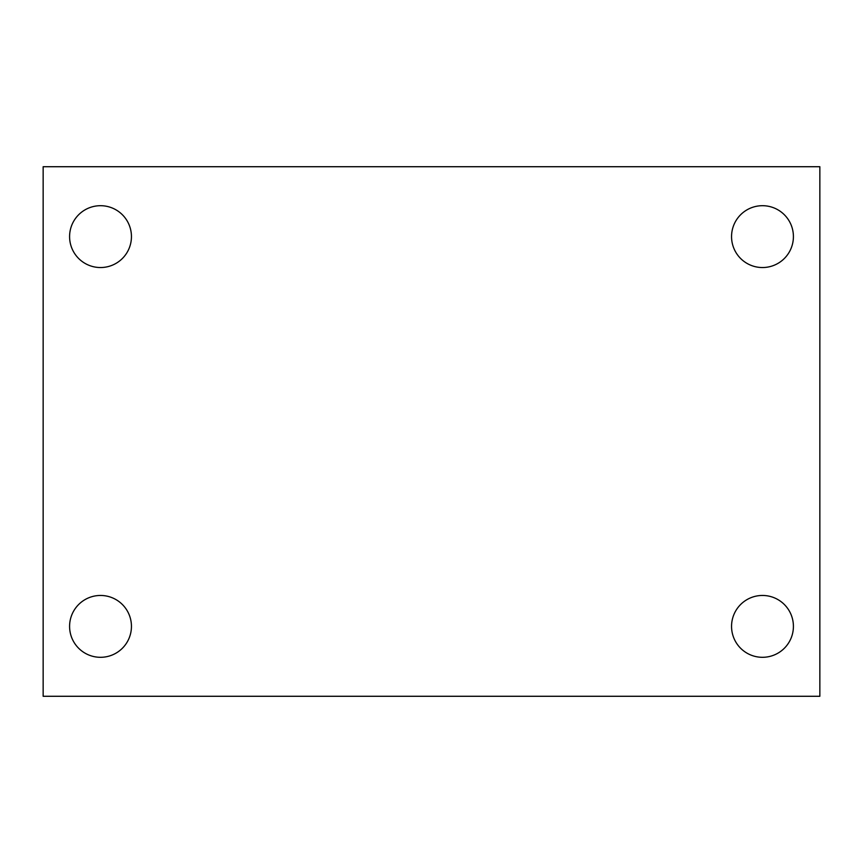 <?xml version="1.0" encoding="UTF-8"?>
<svg xmlns="http://www.w3.org/2000/svg" width="863" height="863" viewBox="0 0 863 863"><rect width="100%" height="100%" fill="white"/><g stroke="black" fill="none" stroke-linecap="round" stroke-linejoin="round"><path stroke-width="1.29" d="M43.15 696.279L43.15 166.721L819.85 166.721L819.85 696.279L43.15 696.279M100.518 657.304A30.928 30.928 0 0 0 131.446 626.376A30.928 30.928 0 0 0 100.518 595.459A30.928 30.928 0 0 0 69.59 626.376A30.928 30.928 0 0 0 100.518 657.304M762.482 657.304A30.928 30.928 0 0 0 793.41 626.376A30.928 30.928 0 0 0 762.482 595.459A30.928 30.928 0 0 0 731.554 626.376A30.928 30.928 0 0 0 762.482 657.304M762.482 267.541A30.928 30.928 0 0 0 793.41 236.624A30.928 30.928 0 0 0 762.482 205.696A30.928 30.928 0 0 0 731.554 236.624A30.928 30.928 0 0 0 762.482 267.541M100.518 267.541A30.928 30.928 0 0 0 131.446 236.624A30.928 30.928 0 0 0 100.518 205.696A30.928 30.928 0 0 0 69.59 236.624A30.928 30.928 0 0 0 100.518 267.541"/></g></svg>
